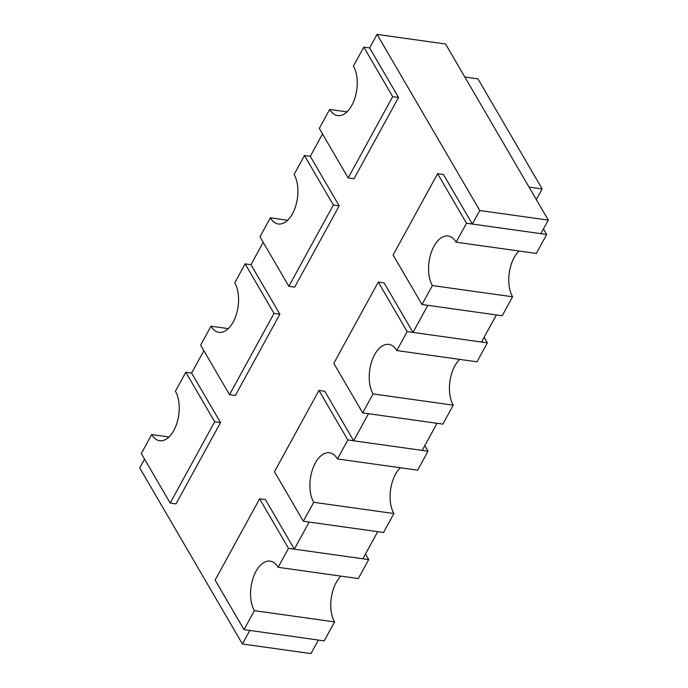 <?xml version="1.0" encoding="UTF-8"?>
<svg xmlns="http://www.w3.org/2000/svg" width="688" height="688" viewBox="0 0 688 688"><rect width="100%" height="100%" fill="white"/><g stroke="black" fill="none" stroke-linecap="round" stroke-linejoin="round"><path stroke-width="1.03" d="M144.54 459.077L139.716 467.892L242.417 643.985L310.95 653.6L318.372 640.055L249.839 630.44L242.417 643.985M203.872 350.708L191.634 373.059L220.521 422.595L214.69 421.77L185.803 372.242L191.634 373.059M263.203 242.331L250.965 264.691L279.853 314.218L274.022 313.401L245.134 263.874L250.965 264.691M322.534 133.962L310.297 156.322L339.184 205.85L333.353 205.033L304.466 155.497L310.297 156.322M377.05 34.4L479.751 210.502L472.329 224.047L540.863 233.653L548.284 220.108L445.583 44.015L377.05 34.4L369.628 47.945L398.515 97.472L392.685 96.655L363.797 47.128L369.628 47.945M479.751 210.502L548.284 220.108M412.998 332.416L427.833 305.326L496.366 314.941L481.531 342.031L412.998 332.416L384.119 282.888L378.28 282.071L333.783 363.35L362.671 412.877L442.866 424.126L453.246 405.163A28.113 15.351 -82 0 1 459.67 359.385M353.666 440.793L368.501 413.694L437.035 423.309L422.2 450.399L353.666 440.793L324.779 391.266L318.948 390.44L274.452 471.727L303.339 521.255L383.534 532.503L393.914 513.532A28.113 15.351 -82 0 1 400.339 467.754M294.335 549.162L309.17 522.072L377.703 531.678L362.868 558.776L294.335 549.162L265.448 499.634L259.617 498.817L215.12 580.096L244.008 629.623L324.203 640.872L334.583 621.909A28.113 15.351 -82 0 1 341.007 576.131M472.329 224.047L443.45 174.52L437.611 173.703L393.115 254.981L422.002 304.509L502.197 315.758L512.586 296.786A28.113 15.351 -82 0 1 519.001 251.017M185.803 372.242L175.414 391.214A28.113 15.351 98 0 1 176.893 423.223A28.113 15.351 98 0 1 159.65 440.733A28.113 15.351 98 0 1 151.687 434.558L168.999 436.983M151.687 434.558L141.298 453.521L170.185 503.048L176.016 503.874L220.521 422.595M170.185 503.048L214.69 421.77M245.134 263.874L234.754 282.837A28.113 15.351 98 0 1 236.225 314.855A28.113 15.351 98 0 1 218.982 332.356A28.113 15.351 98 0 1 211.018 326.189L228.33 328.615M211.018 326.189L200.638 345.152L229.517 394.68L235.348 395.497L279.853 314.218M229.517 394.68L274.022 313.401M304.466 155.497L294.086 174.468A28.113 15.351 98 0 1 295.556 206.486A28.113 15.351 98 0 1 278.313 223.987A28.113 15.351 98 0 1 270.35 217.812L287.661 220.246M270.35 217.812L259.969 236.784L288.848 286.311L294.688 287.128L339.184 205.85M288.848 286.311L333.353 205.033M363.797 47.128L353.417 66.091A28.113 15.351 98 0 1 354.888 98.109A28.113 15.351 98 0 1 337.645 115.61A28.113 15.351 98 0 1 329.681 109.444L346.993 111.869M329.681 109.444L319.301 128.407L348.18 177.934L354.019 178.751L398.515 97.472M348.18 177.934L392.685 96.655M422.002 304.509L432.382 285.546L512.586 296.786M432.382 285.546A28.113 15.351 98 0 1 430.912 253.528A28.113 15.351 98 0 1 448.155 236.018A28.113 15.351 98 0 1 456.118 242.193L536.313 253.442L546.702 234.479L466.498 223.23L437.611 173.703M456.118 242.193L466.498 223.23M543.46 228.923L546.702 234.479M362.671 412.877L373.051 393.914L453.246 405.163M373.051 393.914A28.113 15.351 98 0 1 371.572 361.897A28.113 15.351 98 0 1 388.823 344.396A28.113 15.351 98 0 1 396.787 350.562L476.982 361.811L487.362 342.848L407.167 331.599L378.28 282.071M396.787 350.562L407.167 331.599M484.128 337.292L487.362 342.848M303.339 521.255L313.719 502.283L393.914 513.532M313.719 502.283A28.113 15.351 98 0 1 312.24 470.274A28.113 15.351 98 0 1 329.492 452.764A28.113 15.351 98 0 1 337.455 458.939L417.65 470.188L428.031 451.216L347.836 439.976L318.948 390.44M337.455 458.939L347.836 439.976M424.797 445.669L428.031 451.216M244.008 629.623L254.388 610.66L334.583 621.909M254.388 610.66A28.113 15.351 98 0 1 252.909 578.642A28.113 15.351 98 0 1 270.16 561.141A28.113 15.351 98 0 1 278.124 567.308L358.319 578.556L368.699 559.593L288.504 548.345L259.617 498.817M278.124 567.308L288.504 548.345M365.466 554.038L368.699 559.593M536.313 199.589L542.153 188.933L477.962 78.871L464.839 77.03L529.029 187.093L542.153 188.933"/></g></svg>
